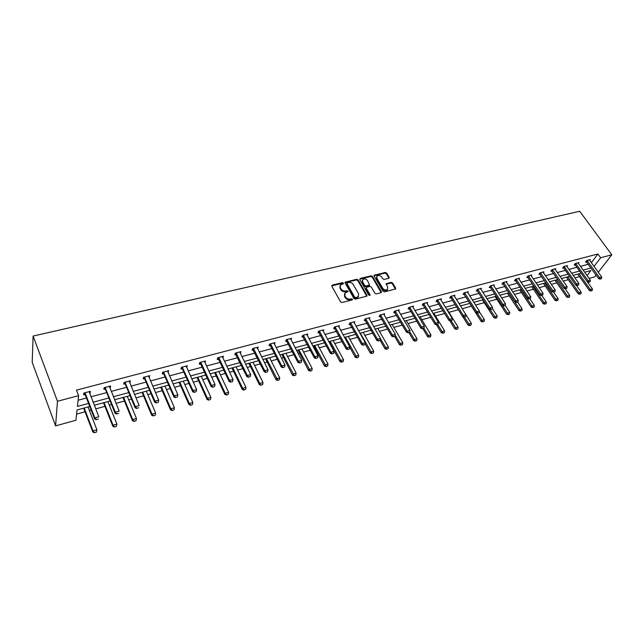 <?xml version="1.0" encoding="UTF-8"?>
<svg xmlns="http://www.w3.org/2000/svg" width="644" height="644" viewBox="0 0 644 644"><rect width="100%" height="100%" fill="white"/><g stroke="black" fill="none" stroke-linecap="round" stroke-linejoin="round"><path stroke-width="0.97" d="M343.437 283.11L342.439 282.676L332.272 285.099L331.797 286.186L340.563 301.851L342.02 302.487L352.228 299.935L352.55 299.154L350.223 299.041C348.267 299.339 346.722 298.663 345.587 297.013L344.846 295.709L345.031 292.915L347.937 291.708L347.977 291.096L345.651 290.975C343.703 291.257 342.165 290.589 341.038 288.955L340.306 287.667L340.483 284.922L343.405 283.706L343.437 283.11M343.172 283.851L342.133 283.352L331.692 285.904M352.276 299.919L351.222 299.388L349.909 299.71L350.223 299.041M347.704 291.845L346.657 291.329L345.345 291.651L345.651 290.975M388.751 278.313L389.161 277.258L386.658 273.072L385.265 272.452L374.156 275.229L374.116 276.067L383.043 291.249L384.46 291.869L395.585 288.979L395.625 288.101L392.574 282.982L391.166 282.362L386.215 283.698L387.68 287.103L387.567 289.43C385.901 290.492 384.307 290.122 382.786 288.319L376.909 278.337L377.022 276.075C378.68 275.004 380.266 275.366 381.787 277.153L382.769 278.804L384.17 279.424L388.751 278.313M591.361 262.68L597.93 253.986L600.667 257.745L611.8 254.799L579.697 211.264L33.102 336.071L32.2 362.298L55.585 425.877L75.928 420.25L77.047 409.954L89.766 406.509M597.93 253.986L76.459 390.127L78.6 395.666L57.461 401.252L33.102 336.071M358.112 279.89L356.696 279.271L345.184 282.144L345.128 282.998L353.95 298.51L355.399 299.138L366.927 296.135L366.983 295.258L358.112 279.89L357.798 280.567L356.382 279.947L345.023 282.708M360.189 278.433L371.097 275.833L372.506 276.453L381.433 291.651L381.007 292.73L376.338 293.897L374.913 293.278L371.282 287.047L369.865 286.427L366.356 287.409L366.307 288.271L370.083 294.775L370.042 295.395L368.771 295.105L359.746 279.504L360.189 278.433L359.875 279.11L370.775 276.509L371.097 275.833M76.596 414.116L85.032 411.806M89.436 410.598L91.174 410.123M95.706 408.884L104.924 406.372M109.287 405.173L111.549 404.561M116.041 403.329L124.405 401.043M128.736 399.86L131.497 399.103M135.948 397.887L143.499 395.819M147.798 394.651L151.034 393.766M155.454 392.558L162.216 390.707M166.482 389.54L170.177 388.533M174.556 387.334L180.562 385.692M184.796 384.532L188.925 383.405M193.272 382.214L198.553 380.773M202.755 379.622L207.304 378.382M211.618 377.199L216.199 375.951M220.361 374.808L225.32 373.456M229.594 372.288L233.506 371.218M237.636 370.091L242.989 368.626M247.224 367.466L250.492 366.573M254.589 365.454L260.305 363.892M264.515 362.741L267.155 362.017M271.221 360.906L277.298 359.247M281.468 358.104L283.505 357.549M287.546 356.446L293.962 354.691M298.1 353.556L299.557 353.162M303.566 352.067L310.311 350.223M314.417 349.096L315.319 348.855M319.295 347.768L326.355 345.836M334.743 343.542L342.109 341.529M349.909 339.396L357.573 337.303M364.81 335.323L372.747 333.157M379.453 331.322L387.656 329.076M393.838 327.385L402.299 325.075M407.974 323.521L416.684 321.147M421.868 319.73L430.812 317.283M435.521 315.995L444.698 313.483M448.949 312.324L458.343 309.756M462.159 308.709L471.464 306.166M475.546 305.055L484.264 302.672M488.699 301.456L496.854 299.227M501.644 297.922L509.235 295.846M514.363 294.445L521.423 292.513M526.881 291.024L533.417 289.237M539.189 287.659L545.218 286.008M551.296 284.35L556.843 282.829M563.21 281.09L568.274 279.705M574.931 277.886L579.536 276.622M596.086 275.085L594.718 276.856L589.091 278.409M598.276 272.259L611.8 254.799M594.058 266.407L600.667 257.745M78.6 395.666L77.425 406.436L88.566 403.434M93.082 402.218L108.892 397.96M113.368 396.752L128.792 392.59M133.236 391.391L148.289 387.334M152.7 386.15L167.392 382.19M171.763 381.007L186.108 377.143M190.447 375.975L204.454 372.2M208.753 371.041L222.438 367.354M226.704 366.203L240.067 362.596M244.301 361.461L257.358 357.935M261.561 356.808L274.32 353.363M278.482 352.244L290.959 348.879M295.089 347.768L307.285 344.484M311.39 343.373L323.304 340.161M327.377 339.066L339.034 335.918M343.075 334.832L354.474 331.757M358.483 330.678L369.64 327.675M373.617 326.597L384.524 323.658M388.477 322.596L399.151 319.714M403.072 318.659L413.52 315.842M417.409 314.795L427.632 312.042M431.496 310.996L441.502 308.299M445.342 307.269L455.139 304.628M458.947 303.598L468.542 301.014M472.318 299.991L481.712 297.464M485.471 296.449L494.673 293.97M498.4 292.964L507.408 290.533M511.111 289.534L519.941 287.16M523.612 286.169L532.266 283.835M535.913 282.853L544.389 280.567M548.02 279.593L556.327 277.355M559.926 276.381L568.064 274.183M571.639 273.225L579.624 271.068M583.174 270.118L590.999 268.009M57.461 401.252L55.585 425.877M587.062 275.568L590.894 270.552L584.688 272.235M581.138 273.201L573.152 275.366M569.578 276.332L561.431 278.546M557.833 279.52L549.525 281.774M545.895 282.756L537.418 285.059M533.771 286.049L525.11 288.399M521.439 289.398L512.608 291.788M508.905 292.795L499.889 295.242M496.162 296.256L486.953 298.752M483.201 299.766L473.799 302.318M470.015 303.34L460.42 305.948M456.612 306.979L446.807 309.643M442.975 310.682L432.961 313.395M429.097 314.449L418.866 317.218M414.969 318.281L404.521 321.115M400.6 322.177L389.918 325.075M385.965 326.146L375.05 329.108M371.065 330.187L359.907 333.214M355.899 334.308L344.492 337.4M340.451 338.494L328.786 341.658M324.705 342.769L312.783 346.005M308.677 347.116L296.473 350.425M292.336 351.552L279.858 354.933M275.688 356.068L262.913 359.529M258.711 360.672L245.646 364.214M241.403 365.365L228.032 368.996M223.758 370.155L210.065 373.866M205.766 375.033L191.743 378.841M187.404 380.016L173.043 383.913M168.672 385.104L153.964 389.089M149.553 390.288L134.483 394.378M130.032 395.585L114.592 399.771M110.108 400.987L94.29 405.277M78.109 400.222L86.441 398M90.949 396.793L106.727 392.59M111.203 391.399L126.594 387.302M131.03 386.118L146.059 382.109M150.463 380.942L165.13 377.03M169.493 375.871L183.814 372.055M188.145 370.896L202.127 367.169M206.426 366.025L220.087 362.387M224.345 361.252L237.692 357.694M241.919 356.567L254.96 353.097M259.154 351.978L271.897 348.581M276.059 347.47L288.512 344.154M292.642 343.051L304.821 339.807M308.919 338.72L320.825 335.548M324.89 334.461L336.538 331.362M340.571 330.283L351.954 327.249M355.963 326.178L367.104 323.216M371.081 322.153L381.981 319.247M385.925 318.2L396.591 315.359M400.504 314.312L410.944 311.535M414.833 310.497L425.048 307.776M428.904 306.745L438.902 304.081M442.734 303.058L452.531 300.45M456.33 299.436L465.918 296.884M469.693 295.878L479.088 293.374M482.839 292.376L492.032 289.929M495.759 288.931L504.767 286.532M508.462 285.55L517.285 283.199M520.956 282.217L529.61 279.915M533.256 278.941L541.725 276.687M545.347 275.721L553.655 273.507M557.245 272.549L565.384 270.375M568.958 269.425L576.935 267.3M580.486 266.358L588.31 264.273M586.483 261.794L585.533 262.044L586.676 260.522L590.29 259.564L589.695 260.361L601.713 277.025L599.548 277.628L587.006 260.434M589.067 282.096L590.17 281.79L589.067 282.096L588.149 280.792L587.312 281.879L575.334 265.038L574.158 265.054L575.285 263.525L578.956 262.551L578.352 263.364L590.355 280.18L588.149 280.792L575.631 263.428M577.499 285.324L578.618 285.01L577.499 285.324L576.573 284.012L575.744 285.099L563.782 268.097L562.598 268.113L563.717 266.568L567.445 265.586L566.841 266.423L578.811 283.384L576.573 284.012L564.072 266.479M551.827 270.955L550.861 271.213L551.956 269.667L555.748 268.669L555.136 269.522M539.905 274.111L538.923 274.368L540.01 272.823L543.858 271.8L543.246 272.67M541.66 295.322L542.836 294.992L541.66 295.322L540.694 293.978L539.897 295.089L528.008 277.564L526.8 277.58L527.871 276.018L531.783 274.988L531.163 275.882M529.32 298.768L530.511 298.43L529.32 298.768L528.338 297.415L527.549 298.526L515.699 280.816L514.476 280.832L515.53 279.271L519.507 278.224L518.887 279.134M516.77 302.269L517.985 301.931L516.77 302.269L515.772 300.901L514.999 302.02L503.181 284.133L501.95 284.149L502.98 282.579L507.021 281.509L506.401 282.45M504.002 305.828L505.242 305.481L504.002 305.828L502.996 304.451L502.24 305.57L490.454 287.498L489.207 287.514L490.221 285.936L494.334 284.857L493.715 285.815M477.293 290.669L476.262 290.943L477.252 289.357L481.438 288.254L480.81 289.245M464.131 294.147L463.084 294.421L464.066 292.835L468.317 291.716L467.689 292.722M464.396 316.88L465.693 316.518L464.396 316.88L463.342 315.471L462.625 316.607L450.961 297.947L449.689 297.963L450.647 296.369L454.97 295.234L454.342 296.272M437.131 301.287L436.069 301.569L436.994 299.967L441.398 298.808L440.77 299.879M423.277 304.95L422.198 305.232L423.108 303.63L427.592 302.447L426.956 303.549M422.673 328.521L424.042 328.134L422.673 328.521L421.579 327.08L420.91 328.223L409.399 308.951L408.095 308.967L408.98 307.349L413.537 306.15L412.901 307.285M394.828 312.469L393.734 312.759L394.603 311.141L399.24 309.917L398.604 311.092M380.234 316.333L379.123 316.623L379.96 315.005L384.677 313.757L384.049 314.972M365.365 320.261L364.246 320.559L365.059 318.925L369.865 317.661L369.229 318.917M350.231 324.262L349.096 324.56L349.885 322.926L354.772 321.638L354.144 322.942M334.816 328.335L333.673 328.641L334.429 326.999L339.412 325.687L338.784 327.039M319.118 332.489L317.959 332.795L318.683 331.153L323.763 329.809L323.135 331.217M303.123 336.715L301.956 337.029L302.648 335.379L307.824 334.011L307.196 335.476M286.83 341.022L285.646 341.336L286.306 339.686L291.579 338.293L290.959 339.815M283.014 367.474L284.632 367.024L283.014 367.474L281.75 365.937L281.275 367.104L270.448 345.715L269.031 345.731L269.659 344.073L275.028 342.656L274.416 344.25M257.206 348.05L257.56 348.766L258.163 347.1L252.69 348.549L252.094 350.207L253.301 349.893M236.05 354.45L234.827 354.78L235.382 353.105L240.969 351.632L240.333 353.323M230.906 382.013L232.621 381.538L230.906 382.013L229.578 380.435L229.184 381.61L218.678 359.416L217.221 359.433L217.736 357.758L223.436 356.253L222.784 357.959M212.842 387.052L214.589 386.569L212.842 387.052L211.49 385.458L211.119 386.642L200.743 364.158L199.27 364.174L199.745 362.5L205.549 360.97L204.873 362.693M182.228 368.682L180.956 369.02L181.391 367.338L187.315 365.776L186.615 367.523M163.56 373.617L162.272 373.963L162.666 372.272L168.712 370.678L167.979 372.449M144.506 378.656L143.21 379.002L143.556 377.303L149.722 375.685L148.973 377.481M125.065 383.8L123.753 384.146L124.05 382.447L130.346 380.789L129.565 382.608M105.222 389.048L103.885 389.395L104.135 387.696L110.567 386.006L110.301 387.704L109.762 387.841M96.326 419.558L98.315 419.002L96.326 419.558L94.837 417.876L94.668 419.075L85.169 394.74L83.607 394.756L83.809 393.057L90.369 391.327L90.152 393.025L89.532 393.194M90.152 393.025L89.564 391.536M110.301 387.704L109.705 386.231M130.032 382.488L129.42 381.031M149.36 377.376L148.748 375.943M168.301 372.369L167.673 370.952M186.865 367.458L186.229 366.058M205.058 362.644L204.446 361.324M222.904 357.927L222.357 356.784M240.397 353.306L250.685 374.567L247.312 375.508L236.131 352.904M339.992 285.839L340.008 288.343L340.306 287.667M345.345 291.651C343.405 291.933 341.867 291.265 340.732 289.631L340.008 288.343M344.532 293.833L344.54 296.385L344.846 295.709M349.909 299.71C347.961 300.007 346.416 299.331 345.273 297.689L344.54 296.385M366.774 296.256L357.798 280.567M347.309 282.861L346.987 283.618L354.739 297.222L355.746 297.665L358.394 296.61L358.571 293.801L353.258 284.535C352.131 282.933 350.61 282.265 348.686 282.539L347.309 282.861M346.907 283.279L346.681 284.302L346.987 283.618M358.571 296.401L356.808 297.987L354.425 297.89L346.681 284.302M381.216 292.65L372.184 277.121L370.775 276.509M366.195 287.755L365.985 288.939L369.753 295.443L370.083 294.775M367.547 280.639C366.009 278.82 364.399 278.458 362.709 279.56L362.58 281.831L364.633 285.373L366.058 286L369.559 285.026L367.547 280.639M362.298 280.341L362.266 282.507L362.58 281.831M369.398 285.356L365.736 286.669L364.311 286.049L362.266 282.507M376.619 276.831L376.579 279.005L376.909 278.337M387.64 289.349L387.229 290.09C385.563 291.152 383.969 290.782 382.456 288.987L376.579 279.005M395.408 289.108L392.228 283.642L390.828 283.03L386.054 284.229M388.944 278.24L386.328 273.74L384.927 273.128L374.003 275.769M83.623 408.175L92.857 432.052L93.018 430.908L96.914 429.798L88.027 406.976M96.431 431.987L96.914 429.798L96.399 432.18L94.483 432.543L96.399 432.18M84.163 408.022L93.018 430.908L94.483 432.543M94.459 432.736L92.857 432.052M89.178 391.641L98.806 416.773L94.837 417.876L85.314 393.516L84.976 394.426L83.8 393.065M85.121 393.202L84.775 392.8M94.668 419.075L96.302 419.759M103.491 402.782L112.885 426.344L113.078 425.201L116.894 424.114L107.854 401.598M116.427 426.28L116.894 424.114L116.387 426.473L114.519 426.827L116.387 426.473M104.07 402.629L113.078 425.201L114.519 426.827M114.487 427.012L112.885 426.344M122.956 397.501L132.503 420.757L132.728 419.614L136.464 418.552L127.279 396.326M136.013 420.693L136.464 418.552L135.973 420.878L134.145 421.224L135.973 420.878M123.576 397.332L132.728 419.614L134.145 421.224M134.105 421.418L132.503 420.757M116.773 413.851L118.713 413.311L116.773 413.851L115.308 412.184L115.099 413.384L105.431 389.379L104.127 387.785M109.391 386.311L119.196 411.105L115.308 412.184L105.077 387.447M115.099 413.384L116.741 414.052M136.794 408.272L138.693 407.741L136.794 408.272L135.345 406.622L135.111 407.813L125.282 384.13L124.018 382.608M129.186 381.095L139.152 405.559L135.345 406.622L124.96 382.206M135.111 407.813L136.753 408.465M142.026 392.325L151.718 415.283L151.984 414.14L155.639 413.102L146.317 391.166M153.328 415.927L155.196 415.211L153.328 415.927L151.718 415.283M142.686 392.148L151.984 414.14L153.369 415.734M155.639 413.102L155.196 415.211M156.395 402.798L158.255 402.283L156.395 402.798L154.979 401.164L154.705 402.355L144.723 378.986L143.507 377.529M148.571 375.983L158.706 400.125L154.979 401.164L144.441 377.078M158.255 402.283L158.706 400.125M154.705 402.355L156.347 402.999M160.718 387.253L170.547 409.914L170.845 408.779L174.427 407.757L164.977 386.102M172.165 410.55L174.001 409.85L172.165 410.55L170.547 409.914M161.419 387.068L170.845 408.779L172.214 410.357M174.427 407.757L174.001 409.85M175.595 397.445L177.422 396.937L175.595 397.445L174.202 395.819L173.896 397.01L163.769 373.939L162.602 372.554M167.569 370.976L177.849 394.804L174.202 395.819L163.52 372.047M177.422 396.937L177.849 394.804M173.896 397.01L175.538 397.646M179.048 382.286L189.006 404.657L189.336 403.514L192.846 402.516L183.274 381.135M190.624 405.277L192.435 404.585L190.624 405.277L189.006 404.657M179.781 382.085L189.336 403.514L190.68 405.092M192.846 402.516L192.435 404.585M194.407 392.196L196.195 391.697L194.407 392.196L193.039 390.586L192.693 391.769L182.437 369.004L181.302 367.668M186.188 366.074L196.613 389.596L193.039 390.586L182.22 367.12M196.195 391.697L196.613 389.596M192.693 391.769L194.351 392.397M197.024 377.408L207.102 399.497L207.457 398.362L210.902 397.388L201.21 376.273M208.72 400.109L210.499 399.433L208.72 400.109L207.102 399.497M197.788 377.199L207.457 398.362L208.777 399.924M210.902 397.388L210.499 399.433M204.438 361.26L214.999 384.484L211.49 385.458L201.089 362.95L200.542 363.868L199.64 362.878M214.589 386.569L214.999 384.484M211.119 386.642L212.778 387.253M214.645 372.626L224.845 394.442L225.231 393.307L228.612 392.349L218.807 371.499M226.463 395.046L228.218 394.378L226.463 395.046L224.845 394.442M215.45 372.409L225.231 393.307L226.527 394.853M228.612 392.349L228.218 394.378M222.333 356.543L233.015 379.477L229.578 380.435L219.057 358.209L218.485 359.127L217.608 358.185M232.621 381.538L233.015 379.477M229.184 381.61L230.842 382.214M231.937 367.933L242.249 389.483L242.659 388.356L245.976 387.414L236.066 366.814M243.867 390.079L245.597 389.411L243.867 390.079L242.249 389.483M232.774 367.708L242.659 388.356L243.939 389.886M245.976 387.414L245.597 389.411M248.616 377.07L250.299 376.603L248.616 377.07L247.312 375.508L246.885 376.684L235.229 353.572M239.874 351.922L239.93 352.365M250.299 376.603L250.685 374.567M246.885 376.684L248.544 377.271M248.906 363.329L259.315 384.621L259.757 383.494L263.002 382.568L252.995 362.218M260.941 385.201L262.639 384.548L260.941 385.201L259.315 384.621M249.767 363.095L259.757 383.494L261.013 385.015M263.002 382.568L262.639 384.548M265.553 358.813L276.067 379.855L276.526 378.728L279.713 377.819L269.619 357.71M277.685 380.419L279.359 379.775L277.685 380.419L276.067 379.855M266.447 358.571L277.765 380.234M279.713 377.819L279.359 379.775M281.895 354.385L292.497 375.17L292.98 374.043L296.111 373.158L285.928 353.29M294.123 375.726L295.765 375.098L294.123 375.726L292.497 375.17M282.813 354.136L294.203 375.541M296.111 373.158L295.765 375.098M297.931 350.03L308.621 370.574L309.128 369.455L312.203 368.577L301.931 348.943M310.247 371.121L311.865 370.501L310.247 371.121L308.621 370.574M298.88 349.773L310.336 370.936M312.203 368.577L311.865 370.501M313.676 345.756L324.455 366.066L324.987 364.947L327.997 364.085L317.653 344.685M326.081 366.605L327.675 365.985L326.081 366.605L324.455 366.066M314.65 345.498L326.17 366.42M327.997 364.085L327.675 365.985M329.14 341.562L340 361.638L340.547 360.519L343.51 359.682L333.085 340.491M341.618 362.17L343.188 361.558L341.618 362.17L340 361.638M330.139 341.296L341.714 361.984M343.51 359.682L343.188 361.558M349.748 347.277L355.263 357.291L355.826 356.172L358.74 355.351L348.243 336.385M356.881 357.806L358.426 357.211L356.881 357.806L355.263 357.291M345.353 337.166L356.977 357.621M358.74 355.351L358.426 357.211M365.076 343.783L370.244 353.017L370.839 351.906L373.689 351.093L363.136 332.344M371.87 353.532L373.391 352.936L371.87 353.532L370.244 353.017M360.294 333.109L371.966 353.347M373.689 351.093L373.391 352.936M380.129 340.33L384.967 348.823L385.579 347.72L388.38 346.915L377.762 328.376M386.593 349.33L388.091 348.742L386.593 349.33L384.967 348.823M380.395 338.639L386.69 349.145M388.38 346.915L388.091 348.742M394.675 336.49L399.433 344.701L400.061 343.598L402.814 342.817L392.14 324.471M401.051 345.2L402.532 344.621L401.051 345.2L399.433 344.701M395.183 335.202L401.156 345.015M402.814 342.817L402.532 344.621M265.98 372.232L267.63 371.765L265.98 372.232L264.7 370.67L264.249 371.846L252.504 349.048M257.085 347.382L268.009 369.753L264.7 370.67L253.414 348.356M267.63 371.765L268.009 369.753M264.249 371.846L265.908 372.425M273.966 342.938L284.994 365.035L281.75 365.937L270.899 344.524L270.247 345.442L269.458 344.604M284.632 367.024L284.994 365.035M281.275 367.104L282.933 367.676M299.718 362.822L301.303 362.371L299.718 362.822L298.478 361.284L297.971 362.459L286.081 340.249M290.524 338.575L301.658 360.407L298.478 361.284L286.991 339.501M301.303 362.371L301.658 360.407M297.971 362.459L299.637 363.015M316.107 358.249L317.669 357.814L316.107 358.249L314.884 356.728L314.361 357.895L302.398 335.967M306.777 334.292L318.007 355.858L314.884 356.728L303.308 335.202M317.669 357.814L318.007 355.858M314.361 357.895L316.019 358.442M332.183 353.757L333.721 353.331L332.183 353.757L330.984 352.252L330.436 353.419L318.41 331.765M322.733 330.082L334.043 351.407L330.984 352.252L319.327 330.984M333.721 353.331L334.043 351.407M330.436 353.419L332.095 353.95M347.969 349.354L349.475 348.935L347.969 349.354L346.786 347.865L346.214 349.024L334.131 327.643M338.39 325.961L349.789 347.027L346.786 347.865L335.049 326.838M349.475 348.935L349.789 347.027M346.214 349.024L347.873 349.547M363.458 345.039L364.939 344.621L363.458 345.039L362.298 343.55L361.703 344.709L349.563 323.594M353.765 321.903L365.245 342.737L362.298 343.55L350.481 322.773M364.939 344.621L365.245 342.737M361.703 344.709L363.361 345.224M378.672 340.789L380.113 340.386L378.672 340.789L377.521 339.324L376.909 340.475L364.713 319.609M368.859 317.927L380.419 338.519L377.521 339.324L365.639 318.772M380.113 340.386L380.419 338.519M376.909 340.475L378.567 340.982M393.605 336.627L395.022 336.232L393.605 336.627L392.47 335.17L391.842 336.313L379.598 315.705M383.687 314.014L395.319 334.373L392.47 335.17L380.524 314.852M395.022 336.232L395.319 334.373M391.842 336.313L393.5 336.82M408.272 332.537L409.665 332.143L408.272 332.537L407.153 331.088L406.509 332.232L394.217 311.865M398.25 310.183L409.946 330.308L407.153 331.088L395.142 310.996M409.665 332.143L409.946 330.308M406.509 332.232L408.159 332.723M408.86 332.529L413.641 340.652L414.285 339.549L416.998 338.784L406.267 320.64M415.259 341.143L416.724 340.571L415.259 341.143L413.641 340.652M409.721 331.805L415.372 340.958M416.998 338.784L416.724 340.571M412.562 306.407L424.324 326.315L421.579 327.08L410.035 307.792L409.198 308.693L408.578 308.09M424.042 328.134L424.324 326.315M420.91 328.223L422.561 328.706M422.802 328.641L427.608 336.675L428.268 335.572L430.933 334.816L420.154 316.872M429.226 337.158L430.667 336.595L429.226 337.158L427.608 336.675M423.929 328.327L429.339 336.973M430.933 334.816L430.667 336.595M436.825 324.568L438.17 324.19L436.825 324.568L435.746 323.143L435.062 324.278L422.689 304.379M426.626 302.704L438.443 322.394L435.746 323.143L423.623 303.493M438.17 324.19L438.443 322.394M435.062 324.278L436.713 324.761M436.423 324.673L441.341 332.763L442.009 331.668L444.626 330.927L433.798 313.169M442.951 333.238L444.368 332.682L442.951 333.238L441.341 332.763M437.654 324.496L443.064 333.053M444.626 330.927L444.368 332.682M450.728 320.688L452.056 320.318L450.728 320.688L449.665 319.271L448.965 320.406L436.551 300.732M440.44 299.058L452.313 318.538L449.665 319.271L437.493 299.838M452.056 320.318L452.313 318.538M448.965 320.406L450.615 320.881M449.721 320.623L454.833 328.915L455.525 327.828L458.093 327.096L447.218 309.531M456.443 329.382L457.844 328.834L456.443 329.382L454.833 328.915M451.138 320.728L456.556 329.205M458.093 327.096L457.844 328.834M454.028 295.483L465.95 314.747L463.342 315.471L451.653 296.803L450.768 297.705L450.18 297.15M465.693 316.518L465.95 314.747L471.328 323.328L471.086 325.059L469.709 325.598L471.086 325.059M462.625 316.607L464.276 317.065M462.786 316.647L468.099 325.139L468.8 324.053L471.328 323.328M464.404 317.033L469.822 325.413M469.709 325.598L468.099 325.139M477.824 313.129L479.104 312.775L477.824 313.129L476.785 311.736L476.061 312.863L463.575 293.624M467.375 291.957L479.345 311.028L476.785 311.736L464.525 292.714M479.104 312.775L479.345 311.028M476.061 312.863L477.703 313.322M469.726 303.421L481.14 321.42L481.865 320.334L484.344 319.633L479.265 311.64M482.75 321.871L484.111 321.34L482.75 321.871L481.14 321.42M477.341 313.217L482.871 321.694M484.344 319.633L484.111 321.34M491.026 309.45L492.282 309.096L491.026 309.45L490.004 308.065L489.263 309.184L476.753 290.154M480.505 288.504L492.523 307.365L490.004 308.065L477.703 289.237M492.282 309.096L492.523 307.365M489.263 309.184L490.905 309.635M482.517 299.951L493.972 317.766L494.705 316.687L497.152 315.987L492.354 308.565M495.574 318.208L496.918 317.685L495.574 318.208L493.972 317.766M490.004 309.394L495.695 318.031M497.152 315.987L496.918 317.685M493.417 285.099L505.468 303.767L502.996 304.451L491.179 286.363L490.253 287.264L489.706 286.749M505.242 305.481L505.468 303.767M502.24 305.57L503.874 306.013M495.099 296.538L506.587 314.175L507.335 313.097L509.742 312.412L505.226 305.506M508.188 314.61L509.517 314.087L508.188 314.61L506.587 314.175M502.465 305.634L508.317 314.433M509.742 312.412L509.517 314.087M506.112 281.75L518.203 300.225L515.772 300.901L503.922 283.006L502.98 283.899L502.441 283.4M517.985 301.931L518.203 300.225M514.999 302.02L516.641 302.455M507.48 293.181L519 310.633L519.756 309.563L522.123 308.887L517.671 302.165M520.602 311.068L521.914 310.553L520.602 311.068L519 310.633M508.712 292.843L520.73 310.891M522.123 308.887L521.914 310.553M518.597 278.458L530.728 296.747L528.338 297.415L516.456 279.697L515.498 280.591L514.967 280.1M530.511 298.43L530.728 296.747M527.549 298.526L529.183 298.953M519.66 289.872L531.211 307.156L531.984 306.085L534.311 305.425L529.843 298.768M532.805 307.582L534.101 307.067L532.805 307.582L531.211 307.156M520.907 289.534L532.934 307.405M534.311 305.425L534.101 307.067M530.881 275.221L543.045 293.326L540.694 293.978L528.78 276.437L527.814 277.331L527.291 276.856M542.836 294.992L543.045 293.326M539.897 295.089L541.524 295.507M531.654 286.62L543.23 303.735L544.011 302.664L546.297 302.012L541.821 295.427M544.824 304.153L546.096 303.646L544.824 304.153L543.23 303.735M532.91 286.282L544.953 303.976M546.297 302.012L546.096 303.646M553.8 291.933L554.959 291.611L553.8 291.933L552.85 290.605L552.037 291.7L539.422 273.66M542.973 272.042L555.16 289.961L552.85 290.605L540.388 272.718M554.959 291.611L555.16 289.961M552.037 291.7L553.663 292.118M543.447 283.424L555.056 300.362L555.844 299.299L558.098 298.663L553.59 292.102M556.641 300.78L557.905 300.281L556.641 300.78L555.056 300.362M544.719 283.078L556.778 300.603M558.098 298.663L557.905 300.281M565.746 288.601L566.889 288.287L565.746 288.601L564.804 287.28L563.983 288.375L551.353 270.52M554.862 268.902L567.082 286.644L564.804 287.28L552.327 269.57M566.889 288.287L567.082 286.644M563.983 288.375L565.609 288.786M555.064 280.269L566.688 297.045L567.493 295.99L569.715 295.354L565.046 288.641M568.282 297.456L569.521 296.964L568.282 297.456L566.688 297.045M556.344 279.923L568.411 297.278M569.715 295.354L569.521 296.964M564.386 266.769L563.581 267.872L563.098 267.429M566.567 265.819L566.825 266.399M578.618 285.01L578.811 283.384M575.744 285.099L577.362 285.509M566.503 277.17L578.151 293.785L578.964 292.73L581.146 292.102L576.316 285.244M579.729 294.187L580.96 293.696L579.729 294.187L578.151 293.785M567.791 276.815L579.866 294.01M581.146 292.102L580.96 293.696M575.945 263.718L575.132 264.821L574.649 264.386M578.095 262.784L578.344 263.356M590.17 281.79L590.355 280.18M587.312 281.879L588.93 282.281M577.757 274.111L589.429 290.573L590.25 289.518L592.399 288.906L587.417 281.911M591.007 290.967L592.222 290.484L591.007 290.967L589.429 290.573M579.061 273.764L591.144 290.79M592.399 288.906L592.222 290.484M600.45 278.924L601.536 278.619L600.45 278.924L599.548 277.628L598.695 278.707L586.024 261.392M589.429 259.79L589.687 260.361M601.536 278.619L601.713 277.025M598.695 278.707L600.313 279.102M342.133 283.352L342.439 282.676M351.222 299.388L351.535 298.711M346.657 291.329L346.963 290.653M340.732 289.631L341.038 288.955M345.273 297.689L345.587 297.013M331.982 285.775L332.272 285.099M366.661 295.926L366.983 295.258M345.289 282.595L345.595 281.919M356.382 279.947L356.696 279.271M354.425 297.89L354.739 297.222M355.432 298.333L355.746 297.665M356.808 297.987L357.122 297.319M372.184 277.121L372.506 276.453M381.095 292.312L381.433 291.651M365.985 288.939L366.307 288.271M364.311 286.049L364.633 285.373M365.736 286.669L366.058 286M368.851 285.912L369.173 285.236M382.456 288.987L382.786 288.319M386.247 284.157L386.585 283.489M390.828 283.03L391.166 282.362M392.228 283.642L392.574 282.982M395.287 288.77L395.625 288.101M374.212 275.688L374.534 275.012M384.927 273.128L385.265 272.452M386.328 273.74L386.658 273.072M388.823 277.926L389.161 277.258M85.314 393.516L85.169 394.74M105.423 387.841L105.246 389.073M105.616 388.155L105.431 389.379M125.306 382.6L125.089 383.824M125.5 382.906L125.282 384.13M144.779 377.464L144.53 378.68M144.972 377.762L144.723 378.986M163.866 372.425L163.576 373.641M164.059 372.731L163.769 373.939M182.558 367.499L182.244 368.706M182.759 367.788L182.437 369.004M201.089 362.95L200.743 364.158M219.057 358.209L218.678 359.416M236.477 353.274L236.074 354.474M236.67 353.556L236.268 354.755M253.752 348.718L253.325 349.909M253.953 348.992L253.519 350.191M270.899 344.524L270.448 345.715M287.329 339.855L286.854 341.046M287.53 340.129L287.047 341.32M303.646 335.548L303.147 336.74M303.847 335.822L303.348 337.013M319.666 331.33L319.142 332.513M319.859 331.596L319.335 332.779M335.379 327.176L334.84 328.36M335.58 327.442L335.033 328.625M350.819 323.111L350.247 324.286M351.012 323.368L350.449 324.544M365.969 319.11L365.389 320.285M366.17 319.368L365.583 320.543M380.854 315.182L380.25 316.349M381.055 315.439L380.451 316.607M395.472 311.326L394.853 312.493M395.674 311.583L395.054 312.743M410.035 307.792L409.399 308.951M423.953 303.815L423.293 304.966M424.154 304.065L423.494 305.216M437.823 300.152L437.147 301.303M438.025 300.402L437.348 301.553M451.653 296.803L450.961 297.947M464.855 293.02L464.147 294.163M465.057 293.262L464.348 294.405M478.025 289.55L477.309 290.686M478.226 289.784L477.51 290.927M491.179 286.363L490.454 287.498M503.922 283.006L503.181 284.133M516.456 279.697L515.699 280.816M528.78 276.437L528.008 277.564M540.71 273.016L539.93 274.127M540.912 273.241L540.131 274.352M552.641 269.86L551.852 270.979M552.842 270.086L552.053 271.204M564.587 266.986L563.782 268.097M576.147 263.935L575.334 265.038M587.32 260.715L586.499 261.81M587.521 260.933L586.7 262.036M358.072 297.278L358.394 296.61M369.229 285.695L369.559 285.026M387.229 290.09L387.567 289.43"/></g></svg>
